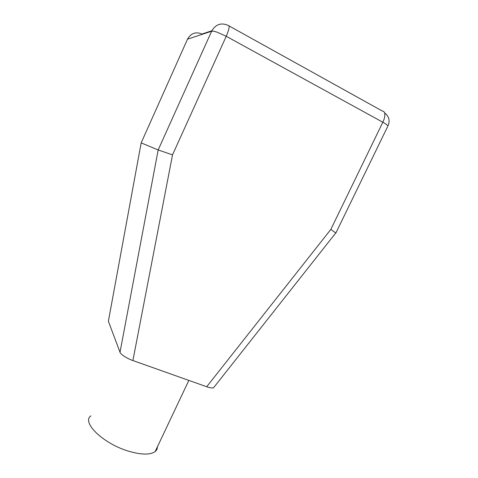 <?xml version="1.0" encoding="UTF-8"?>
<svg xmlns="http://www.w3.org/2000/svg" width="478" height="478" viewBox="0 0 478 478"><rect width="100%" height="100%" fill="white"/><g stroke="black" fill="none" stroke-linecap="round" stroke-linejoin="round"><path stroke-width="0.72" d="M90.951 415.854C81.135 422.17 103.152 443.793 128.845 451.256C141.596 454.919 150.373 455.02 155.165 451.555C156.676 450.306 157.423 448.728 157.411 446.81M214.401 386.696L213.451 387.903C211.868 388.166 209.615 387.778 206.699 386.738L132.902 360.549C127.405 358.751 120.319 354.174 120.02 352.25L158.17 149.961L172.516 154.866L226.231 36.28L217.287 32.247C214.467 31.291 212.579 30.956 211.623 31.231C215.578 24.336 221.063 22.382 228.066 25.364C229.942 25.352 229.326 28.991 226.231 36.28L382.836 122.231C385.794 123.874 387.479 125.152 387.891 126.049C390.197 120.922 389.17 116.59 384.826 113.059M141.171 142.874L158.17 149.961L211.623 31.231L187.501 39.19L141.171 142.874L108.381 321.264L120.02 352.25M187.501 39.19C190.937 33.185 195.747 31.47 201.937 34.046L211.85 30.753M387.568 126.724L335.861 233.043L330.842 229.398L382.836 122.231C384.264 119.225 384.939 116.614 384.856 114.397C384.706 112.258 383.846 111.123 382.281 111.004L229.07 25.926M132.902 360.549L172.516 154.866M206.699 386.738L330.842 229.398M155.165 451.555L188.846 380.398M213.451 387.903L335.765 232.941"/></g></svg>
